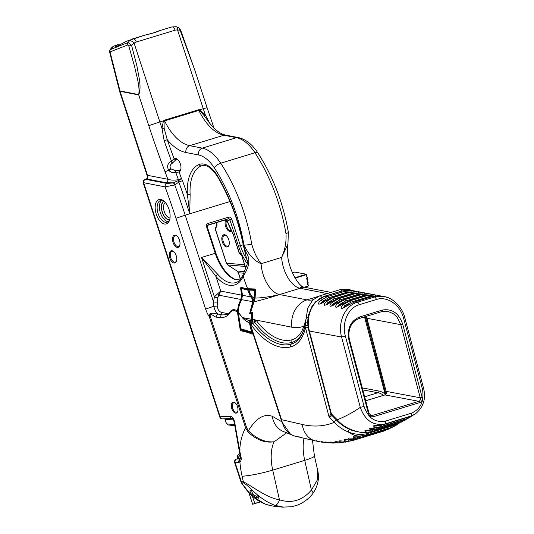 <?xml version="1.0" encoding="UTF-8"?>
<svg xmlns="http://www.w3.org/2000/svg" width="534" height="534" viewBox="0 0 534 534"><rect width="100%" height="100%" fill="white"/><g stroke="black" fill="none" stroke-linecap="round" stroke-linejoin="round"><path stroke-width="0.8" d="M241.495 288.547L247.723 290.049L254.818 290.329L254.111 297.899L252.669 302.551L252.949 299.4L251.06 295.796M252.222 332.195L250.099 322.843L248.423 320.3L242.296 317.703C244.312 319.813 246.087 321.221 247.636 321.929L249.618 323.784L251.527 332.068L240.867 328.777L238.244 312.357L242.343 317.556L238.237 312.01C238.424 307.564 239.572 303.432 241.682 299.607L242.476 295.302L250.526 296.824C252.262 298.406 252.902 300.008 252.462 301.643L252.328 303.178L253.049 303.499L253.356 302.905L252.669 302.551L252.328 303.178L249.658 313.445L251.494 313.718M238.244 311.943L238.244 312.357L238.137 311.976C238.324 307.551 239.466 303.432 241.568 299.627L252.462 301.643A7.783 2.476 25.3 0 1 252.816 301.657M248.096 289.368A0.567 0.461 -79.3 0 0 247.723 290.049L250.526 296.824A7.783 3.564 -36 0 1 251.067 295.789L248.724 290.169A0.567 0.394 -85.4 0 1 249.024 289.488L241.662 288.24M250.099 322.843A3.251 2.643 -79.3 0 1 251.414 321.094L252.115 319.392L242.343 317.556L251.708 319.325L251.154 320.814L248.423 320.3A1.415 1.268 120.5 0 0 247.636 321.929M251.414 321.094L251.154 320.814A3.531 2.877 100.7 0 0 249.725 322.716L249.618 323.784L250.046 323.731M254.818 290.336L255.506 290.182L255.259 289.808L254.818 290.336M241.568 299.627L242.476 295.302L241.528 288.881L242.323 288.013M242.456 295.162L241.408 288.727L242.296 288.006M240.787 328.831L238.231 312.216M240.867 328.777L241.288 329.158M251.948 332.014L251.527 332.068L251.781 332.402L240.781 328.831M250.333 313.411L251.474 313.792L251.821 315.087L251.708 313.758L251.708 319.325L252.095 319.285L251.821 315.087L252.622 320.52M252.716 320.267L251.708 313.758M249.658 313.445L250.399 313.471L249.658 313.445M260.131 501.826L254.778 503.462L252.522 496.56M254.778 503.462L252.655 504.27L249.058 493.276M252.655 504.27L260.332 501.933M380.715 425.238L376.316 426.065L374.261 425.938L375.569 425.598C375.589 425.458 378.9 425.838 383.966 424.537A2.123 1.135 -106.9 0 0 384.12 424.463L373.466 425.852C374.16 427.36 376.57 427.614 380.702 426.613A2.123 1.135 -106.9 0 0 381.183 425.164M407.462 417.374A2.123 1.135 73.1 0 1 406.968 418.603L412.655 415.586M414.424 414.584L410.392 416.46A2.123 1.135 73.1 0 1 410.232 416.533L410.232 416.533A2.123 1.135 73.1 0 1 410.059 416.56M403.117 420.064A2.123 1.135 73.1 0 1 402.609 421.132L407.769 418.529M410.759 416.887L406.087 419.137A2.123 1.135 73.1 0 1 405.953 419.197A2.123 1.135 73.1 0 1 405.947 419.197A2.123 1.135 73.1 0 1 405.8 419.223M398.691 422.561A2.123 1.135 73.1 0 1 398.177 423.475L399.819 422.908M370.636 430.511L365.71 430.784L375.329 429.683L401.708 421.626A2.123 1.135 73.1 0 1 401.601 421.673A2.123 1.135 73.1 0 1 401.595 421.673A2.123 1.135 73.1 0 1 401.475 421.7M397.203 423.916A2.824 1.509 -106.9 0 0 397.329 423.889L371.183 431.839L362.679 432.627C351.679 431.005 343.202 426.733 337.241 419.804L331.4 413.877A2.824 1.669 135.4 0 0 331.674 415.165L337.508 421.092A2.824 1.669 -44.6 0 1 337.508 421.086A2.824 1.669 -44.6 0 1 337.241 419.804A401.348 214.675 73.1 0 0 344.71 416.48A401.348 214.675 73.1 0 0 360.283 407.375C365.022 420.425 373.199 425.972 384.807 424.016L411.08 416.006L415.265 414.017M375.689 427.981L371.944 428.635L370.175 428.348L379.681 427.2A2.123 1.135 -106.9 0 0 379.814 427.14L369.161 428.442C369.822 429.897 372.211 430.13 376.336 429.142A2.123 1.135 -106.9 0 0 376.85 427.834M375.329 429.683A2.123 1.135 -106.9 0 0 375.442 429.636L364.782 430.845C365.403 432.246 367.779 432.46 371.911 431.479A2.123 1.135 -106.9 0 0 372.438 430.317M324.839 301.203L332.502 297.565A2.123 1.135 -106.9 0 0 332.181 297.578L324.545 301.183A2.123 0.581 57.5 0 1 324.545 301.183A2.123 0.581 57.5 0 1 324.839 301.203C322.523 303.032 320.5 304.02 318.771 304.166C318.357 303.125 318.985 301.87 320.647 300.415A2.123 1.215 -132.8 0 1 322.389 301.356L328.57 297.818A2.123 1.135 -106.9 0 0 327.369 296.597L320.647 300.415M324.545 301.183L320.367 303.639L322.389 301.356L326.181 300.195M353.161 291.537A2.123 0.888 -83.8 0 0 352.6 290.676L344.503 291.377L327.369 296.597L325.126 296.176L342.261 290.95L351.833 290.456M356.792 291.471L356.705 291.457A2.123 1.529 94.8 0 1 356.705 291.457A2.123 1.529 94.8 0 1 356.792 291.471L349.63 292.345L333.022 297.665L326.301 301.483C324.639 302.938 324.011 304.193 324.425 305.234C326.147 305.081 328.176 304.1 330.493 302.271L338.149 298.633A2.123 1.135 -106.9 0 0 337.835 298.646L330.199 302.244A2.123 0.581 57.5 0 1 330.493 302.271M356.745 291.464L352.6 290.676M362.392 292.532L358.247 291.744L350.157 292.445A2.123 1.135 -106.9 0 1 351.359 293.66L356.992 292.906M363.794 292.719L354.97 293.426A2.123 1.135 73.1 0 1 355.284 293.413L362.446 292.539L365.83 293.099L363.901 292.812L355.811 293.506L338.676 298.733L331.948 302.544C330.286 304.006 329.665 305.254 330.072 306.296C331.801 306.149 333.823 305.161 336.146 303.339L343.803 299.701A2.123 1.135 -106.9 0 0 343.489 299.714L335.846 303.312A2.123 0.581 57.5 0 1 335.846 303.312A2.123 0.581 57.5 0 1 336.146 303.339M369.435 293.78L360.617 294.494A2.123 1.135 73.1 0 1 360.937 294.474L368.093 293.607L371.477 294.167L369.555 293.88L361.458 294.574L344.323 299.794L337.601 303.612C335.632 305.375 335.138 306.663 336.113 307.471L349.456 300.762A2.123 1.135 -106.9 0 0 349.136 300.776L341.5 304.38A2.123 0.581 57.5 0 1 341.5 304.38A2.123 0.581 57.5 0 1 341.8 304.407M368.046 293.593L365.83 293.099M373.553 294.655A2.123 1.529 94.8 0 1 373.653 294.661L366.271 295.556A2.123 1.135 73.1 0 1 366.584 295.542L373.747 294.668L377.131 295.235L375.202 294.948L367.112 295.642L349.977 300.862L343.255 304.68C341.493 306.236 340.906 307.504 341.493 308.485C343.262 308.191 345.244 307.19 347.447 305.475L355.103 301.83L372.238 296.61L379.4 295.736L383.999 296.53L374.481 297.037A2.824 1.509 73.1 0 1 376.383 299.501C387.297 295.869 400.28 304.834 403.611 318.311L422.321 388.672C424.59 400.72 420.999 408.877 411.54 413.149L385.268 421.152C375.122 422.855 368.059 417.948 364.068 406.421L345.358 336.06C341.566 322.723 348.188 307.784 359.255 304.72L376.383 299.501M373.693 294.661L371.477 294.167M379.347 295.729L377.131 295.235M387.304 297.438L383.999 296.53M330.186 302.257A2.123 0.581 57.5 0 1 330.199 302.244L326.027 304.7L328.036 302.418A2.123 1.215 -132.8 0 0 326.301 301.483M358.815 292.599A2.123 0.888 -83.8 0 0 358.247 291.744M335.846 303.312L331.681 305.768L333.69 303.486A2.123 1.215 -132.8 0 0 331.948 302.544M364.462 293.667A2.123 0.888 -83.8 0 0 363.901 292.812M341.5 304.38L337.321 306.836L339.344 304.554A2.123 1.215 -132.8 0 0 337.601 303.612M370.115 294.735A2.123 0.888 -83.8 0 0 369.555 293.88M375.102 294.848L373.66 294.661A2.123 1.529 94.8 0 1 373.66 294.661A2.123 1.529 94.8 0 1 373.747 294.668M375.769 295.803A2.123 0.888 -83.8 0 0 375.202 294.948M380.749 295.916L371.924 296.624L354.79 301.844L342.975 307.904L344.991 305.622A2.123 1.215 -132.8 0 0 343.255 304.68M308.906 330.96L330.96 413.91L331.4 413.877L309.353 330.933C305.314 316.148 312.837 299.581 325.126 296.176A2.824 1.509 73.1 0 0 324.712 296.19A2.824 1.509 73.1 0 1 324.712 296.19L315.527 301.864L311.796 306.736L308.652 314.599C307.384 319.999 307.471 325.46 308.906 330.96L341.58 337.014L345.358 336.06M371.924 296.624A2.123 1.135 73.1 0 1 372.238 296.61L374.481 297.037L357.353 302.257C345.064 305.662 337.541 322.236 341.58 337.014L360.283 407.375L364.068 406.421M366.117 316.388L366.938 318.271L366.304 316.328M366.718 318.291L386.155 391.422L366.938 318.271L400.814 324.665L402.703 324.191C398.865 313.131 392.056 308.425 382.284 310.08L359.442 317.042A1.415 0.754 73.1 0 1 359.102 318.524A1.415 0.754 73.1 0 1 359.088 318.531M384.614 395.04A1.415 0.754 73.1 0 1 384.794 394.926A1.415 0.754 73.1 0 1 384.8 394.926A1.415 0.754 73.1 0 1 385.007 394.92C386.336 394.326 386.796 393.157 386.382 391.402L420.258 397.797C420.672 399.545 420.211 400.72 418.883 401.314L372.051 415.579L371.083 415.632L369.081 413.443L368.467 413.676C369.348 416.146 370.856 417.194 372.999 416.814L419.831 402.543C421.84 401.661 422.614 399.919 422.147 397.323L402.703 324.191M337.535 421.112A2.824 1.669 -44.6 0 1 337.508 421.092C341.426 425.117 346.506 428.301 352.74 430.638L362.526 432.734A2.824 0.507 -86.2 0 0 362.679 432.627M382.117 311.462L387.737 311.269L393.538 313.818L397.156 317.323L400.814 324.665L420.258 397.797L422.147 397.323M387.737 311.269L381.95 311.562A1.415 0.754 -106.9 0 0 382.284 310.08M369.081 413.443L349.636 340.312L349.022 340.545L368.467 413.676M415.192 414.064C423.402 407.342 426.185 398.724 423.549 388.205L422.321 388.672M423.549 388.205L404.845 317.837L403.611 318.311M366.598 317.843L365.743 318.064L365.343 316.622M364.502 316.882L364.695 317.57L365.556 317.383M362.82 389.887L377.939 392.737A1.415 1.148 -79.3 0 0 378.88 391.028A29.677 15.873 -106.9 0 1 384.981 393.885L385.848 393.691L365.743 318.064L364.876 318.257L385.281 394.686M127.786 44.963L128.801 46.037L134.675 66.843C136.464 75.695 140.122 86.488 138.7 94.578L120.01 90.94L110.051 51.898L127.786 44.963A2.824 2.383 -111.2 0 1 128.026 42.54L110.238 49.629A2.824 2.37 68.1 0 0 110.051 51.898L109.63 52.098L119.569 91.194M128.801 46.037L131.524 45.15L128.026 42.54L129.462 40.824A4.239 2.129 -134.5 0 1 134.161 43.287A7.069 5.967 -111 0 1 136.263 42.032A4.239 2.269 -106.9 0 0 132.906 38.788A4.239 2.269 -106.9 0 0 132.826 38.815A11.307 9.545 69 0 0 132.292 39.002A11.307 9.545 69 0 0 129.462 40.824M138.7 94.578A2.824 2.296 101 0 0 138.733 94.932C141.977 86.128 138.279 75.314 136.984 66.229L131.524 45.15L134.161 43.287L159.866 121.939L148.772 125.657A562.128 300.675 -106.9 0 0 165.113 171.928A545.167 291.604 73.1 0 1 167.87 179.277A2.824 2.296 -79 0 1 165.981 182.695L173.223 182.862A2.824 1.509 73.1 0 1 174.978 184.891L178.817 182.061A553.645 296.136 73.1 0 1 189.764 213.787L190.131 194.489A40.944 21.901 73.1 0 1 201.418 165.854A25.999 13.904 73.1 0 1 201.919 165.687C206.638 164.359 211.818 167.976 217.458 176.527C229.7 197.44 238.331 220.415 243.364 245.44L244.192 245.013M119.416 44.829L117.447 44.743A2.824 2.39 69 0 0 117.213 44.849L113.675 46.204A11.307 9.545 -111 0 0 110.238 49.629A2.824 1.242 -150.5 0 0 109.884 49.916A2.824 2.824 0 0 0 109.63 52.098M147.104 175.499L147.504 175.312L120.043 91.294L138.733 94.932L148.772 125.657M117.4 46.031A1.415 0.734 -126.5 0 0 116.218 45.483C114.877 46.765 114.697 47.312 115.678 47.132L126.511 41.218L144.908 35.137C151.409 33.709 156.295 32.22 159.579 30.665L171.661 26.98A4.239 2.269 73.1 0 1 171.741 26.954L176.187 26.7A4.239 2.023 100.1 0 1 176.187 26.7A4.239 2.023 100.1 0 1 177.568 30.064L180.672 30.191L178.703 27.601L180.172 30.325L194.983 70.662L180.672 30.191M178.55 27.528L176.173 26.707M392.637 427.08A2.123 0.908 56.3 0 1 392.59 427.113A2.123 0.908 56.3 0 1 392.523 427.147L387.671 429.469L361.398 437.473L356.365 438.26L348.842 438.034C348.275 438.981 349.516 439.569 352.553 439.796L357.253 439.148A2.123 1.135 -106.9 0 0 357.833 438.2M388.512 428.355A2.123 1.135 73.1 0 1 387.978 429.329L392.65 427.073M360.523 436.165L357.98 436.338A2.123 1.268 92 0 1 356.986 437.973L361.705 437.333A2.123 1.135 -106.9 0 0 362.259 436.031M358.514 436.178L354.135 436.098M354.122 436.098L358.441 436.171A2.123 0.547 -88.4 0 0 358.441 436.171A2.123 0.547 -88.4 0 0 358.601 436.091C351.853 434.903 351.419 437.813 356.986 437.973M360.463 436.171A2.123 0.828 -92.2 0 0 360.483 436.171A2.123 0.828 -92.2 0 0 360.69 436.091L358.601 436.091A22.608 18.984 61.1 0 1 348.388 432.046C355.244 434.629 361.758 435.07 367.953 433.381L394.226 425.378L398.257 423.575M365.43 435.364A2.123 1.135 -106.9 0 0 365.596 435.337A2.123 1.135 -106.9 0 0 365.743 435.27L360.69 436.091M391.716 427.36A2.123 1.135 -106.9 0 0 391.869 427.334L395.427 425.772L392.009 427.267L365.743 435.27A28.262 15.119 -106.9 0 0 367.953 433.381A2.824 1.509 73.1 0 0 368.333 432.507M384.013 430.591A2.123 1.135 73.1 0 1 383.525 431.145L386.843 429.723M384.039 430.971L356.939 439.255L351.919 440.023L344.41 439.622C343.789 440.45 344.984 440.977 347.994 441.217L352.674 440.563A2.123 1.135 -106.9 0 0 352.7 440.557A2.123 1.135 -106.9 0 0 353.214 439.976M353.601 438.26A2.123 1.295 91.8 0 1 352.553 439.796M353.468 438.254L356.191 438.307A2.123 0.841 -91.6 0 0 356.191 438.307A2.123 0.841 -91.6 0 0 356.365 438.26M351.846 440.79L352.674 440.563M349.042 439.963A2.123 1.315 91.6 0 1 347.994 441.217M347.901 439.862L345.211 439.696M344.343 441.264A2.123 1.335 91.3 0 1 343.322 442.239L347.981 441.571A2.123 1.135 -106.9 0 0 348.055 441.551L348.055 441.551A2.123 1.135 -106.9 0 0 348.348 441.364M347.113 441.391A2.123 0.888 -90.6 0 0 347.234 441.404A2.123 0.888 -90.6 0 0 347.34 441.391L339.684 440.83C339.284 441.558 340.492 442.032 343.322 442.239M342.281 441.031L340.579 440.897M340.632 440.877L347.234 441.404L351.632 440.844L347.34 441.391M339.49 442.165A2.123 1.355 91 0 1 338.543 442.86L342.521 442.359M335.919 441.658L342.581 442.359A2.123 0.908 -90.2 0 0 342.654 442.352L335.018 441.618C334.578 442.232 335.752 442.646 338.543 442.86M336.48 441.751L335.959 441.705M334.484 442.653A2.123 1.375 90.6 0 1 333.663 443.066L336.273 442.853M337.775 442.913A2.123 0.928 -89.8 0 0 337.822 442.913A2.123 0.928 -89.8 0 0 337.855 442.913L330.112 442.005C329.878 442.539 331.06 442.893 333.663 443.066M342.554 442.359L337.855 442.913M336.253 419.817A2.824 1.669 135.4 0 0 334.424 422.281C337.902 426.279 342.561 429.53 348.388 432.046A2.824 0.581 110.9 0 1 349.176 429.176M320.287 441.905L316.989 441.204A2.123 1.615 -84.1 0 0 317.109 441.224A2.123 1.615 -84.1 0 0 317.296 441.231M336.313 442.853L332.956 443.066L325.246 441.972C324.972 442.399 326.12 442.699 328.697 442.873L323.651 442.279M329.304 442.713A2.123 1.395 90.2 0 1 328.757 442.88A2.123 1.395 90.2 0 1 328.697 442.873M298.566 437.012L294.554 436.031C288.166 433.802 284.028 429.082 282.152 421.867L281.565 419.671L281.158 419.837L281.692 421.7L272.267 416.273A22.608 19.03 106.1 0 0 285.002 432.119A22.608 19.03 106.1 0 0 285.543 432.266M304.24 438.327L299.821 437.233M309.927 439.649L305.508 438.548M331.013 414.09L329.057 416.834L334.424 422.281A168.397 90.072 73.1 0 1 302.324 424.477A22.608 18.256 103 0 0 315.501 440.937L311.195 439.862M282.152 421.867A3.531 1.021 166.9 0 1 281.692 421.7L290.523 434.229L294.141 435.891M285.009 432.106L293.753 435.757M206.585 226.823L207.219 226.656C207.145 225.482 207.292 224.954 207.659 225.081A1.415 1.195 -111 0 1 207.726 225.054A1.415 0.754 -106.9 0 0 207.993 223.439A2.824 2.39 69 0 0 206.585 226.823L215.229 253.27A35.331 18.897 -106.9 0 0 234.459 279.389A1.415 1.081 -65.4 0 1 235.114 279.422L235.114 279.422A1.415 1.081 -65.4 0 1 235.14 279.436M234.459 279.389L238.484 279.375A1.415 0.754 -106.9 0 0 238.204 279.369L238.204 279.369A1.415 0.754 -106.9 0 0 238.184 279.375L235.114 279.422C227.017 275.284 220.602 266.513 215.869 253.103L207.219 226.656M245.874 268.282L241.688 255.466A2.824 1.509 -106.9 0 0 239.766 253.27L239.299 253.61L240.126 254.271L239.406 253.243L233.251 234.419A4.239 2.269 -106.9 0 0 232.951 233.632L227.157 220.822L225.288 219.941L207.285 225.428L225.261 219.948A1.415 0.754 73.1 0 1 225.235 219.955A1.415 0.754 73.1 0 0 225.288 219.941L228.285 218.793A1.415 1.195 -111 0 1 229.867 219.788L238.511 246.234A36.746 19.651 -106.9 0 0 247.282 263.576M217.959 274.523L201.525 257.448L215.943 276.452A1.976 1.061 -40.7 0 1 217.959 274.523A35.331 18.897 73.1 0 0 235.668 282.593C238.284 282.146 240.754 279.536 243.07 274.77A1.976 1.402 -157.5 0 1 243.077 274.75M294.548 277.006L295.202 278.134M287.459 247.883L287.572 254.531L287.459 247.883M175.486 172.382L174.765 170.346L170.706 168.784C169.558 166.628 170.032 164.819 172.135 163.371L171.254 161.148C167.603 163.25 166.735 166.274 168.644 170.219L168.971 170.633C170.853 172.342 173.023 172.929 175.486 172.382L179.064 171.995A7.069 3.778 -106.9 0 0 180.706 169.832A7.069 3.778 -106.9 0 0 177.522 159.366A7.069 3.778 -106.9 0 0 174.131 158.858A551.181 294.815 73.1 0 1 167.249 139.694L164.198 140.829L161.935 128.193A553.645 296.136 73.1 0 1 159.866 121.939L163.464 120.844L161.935 128.193A2.824 0.694 -178.7 0 0 164.145 128.307L164.065 121.398L164.592 120.864L198.855 110.418A45.624 24.404 -106.9 0 0 223.926 135.229L236.535 137.679A40.851 21.854 73.1 0 1 254.958 152.751A121.532 65.008 73.1 0 1 285.964 233.558C286.518 241.809 285.069 249.765 281.638 257.428L287.939 244.138L287.446 248.116M287.566 254.451C288.313 266.76 295.749 281.718 301.757 286.184L300.128 288.287C304.921 286.998 304.874 286.845 299.995 287.826M252.342 333.163L241.495 329.999L248.283 331M241.415 330.032A0.708 0.354 63.9 0 1 240.827 329.304L240.327 330.72L241.495 329.999A0.708 0.38 73.1 0 1 240.994 329.238L239.986 323.617M238.137 312.023L237.45 312.09L240.327 330.72C245.28 331.627 249.231 332.795 252.181 334.231A0.708 0.654 -64.2 0 1 252.395 333.53M238.171 312.016L238.131 311.195L237.423 311.142L237.45 312.09C233.965 309.667 231.189 310.281 229.133 313.939A3.531 1.035 -2 0 1 228.872 313.852C226.81 314.673 224.24 315.013 221.156 314.866A3.531 2.343 78.7 0 0 220.936 317.803C224.427 317.543 227.157 316.255 229.133 313.939M238.131 311.195L239.159 305.261L241.461 299.768L240.834 299.447L238.478 305.074L237.423 311.142C233.852 308.505 231.002 309.406 228.872 313.852L221.817 312.477C219.267 311.823 217.712 309.667 217.151 306.002L217.852 297.498L220.722 291.077L217.785 293.66A2.824 0.487 -135.9 0 1 219.08 295.222L240.834 299.447L241.628 295.142L220.722 291.077L215.943 276.452A37.307 19.958 -106.9 0 0 243.297 276.011C247.456 269.516 251.788 260.746 246.114 252.469L243.364 245.44L247.462 262.227L247.062 264.61L243.07 274.77A1.976 1.402 -157.5 0 0 243.297 276.011A39.569 21.166 -106.9 0 0 247.729 288.714L241.168 287.479A1.215 0.647 -106.9 0 0 240.647 288.514L241.628 295.142L242.329 295.075L241.448 288.413M248.21 289.081A0.507 0.414 -79.3 0 1 247.729 288.714L254.858 288.967L255.112 289.515L248.21 289.081M255.773 290.222L254.858 288.967M254.097 302.004L255.819 290.222M252.522 314.139L252.796 312.557L250.66 312.143L254.05 301.79C261.4 300.101 269.91 297.685 279.569 294.548C269.783 296.811 261.593 297.992 254.998 298.085L250.566 312.116L250.673 313.024L252.442 313.371L252.482 315.834M281.158 419.837L251.194 328.156L250.76 325.426L252.328 333.103L252.615 332.869M252.181 334.231L252.368 333.149M252.535 313.985L252.762 319.586L252.796 312.557L252.442 313.371A0.708 0.414 10.1 0 1 252.569 313.591M250.673 324.792L250.733 325.246M254.104 321.067A3.531 0.554 53.9 0 0 254.771 322.329L256.16 320.293L252.989 321.168A3.531 2.87 101 0 0 251.354 325.093A72.123 38.575 -106.9 0 0 290.676 346.913A52.339 27.995 -106.9 0 0 305.048 329.498L305.435 327.983L308.151 327.335M331.053 292.412L303.559 287.072M164.145 128.307L167.249 139.694A51.277 27.428 -106.9 0 0 185.885 152.504L198.494 154.953A35.204 18.83 73.1 0 1 214.368 167.943A115.885 61.984 73.1 0 1 243.938 244.986C248.624 254.731 254.338 260.966 261.079 263.696C256.934 258.343 253.804 251.774 251.701 243.998A5.654 1.115 170.3 0 1 243.938 244.986A39.569 21.166 -106.9 0 0 243.704 245.547A123.514 66.062 -106.9 0 0 217.558 176.006A1.976 0.694 149.4 0 0 217.458 176.527M240.373 458.853L236.736 459.013A2.824 2.363 87.5 0 0 235.073 462.444L234.666 462.631L240.914 481.741L241.321 481.561L235.073 462.444L238.858 462.284A5.654 3.024 -106.9 0 0 239.886 461.863A2.824 2.323 -130.8 0 1 240.273 459.073L240.327 459.026M240.914 481.741L241.415 482.876L241.775 482.816L241.321 481.561L243.357 481.781A5.654 4.659 -83.9 0 0 243.711 483.03C246.234 484.465 249.058 486.874 252.175 490.245L250.873 489.898L249.852 490.926L250.646 493.122L252.575 495.312L255.726 497.454L258.396 498.182L258.77 497.261L257.174 494.664C262.781 499.35 268.649 502.901 274.783 505.318L283.975 507.253M282.373 507.12L273.869 506.205C260.445 504.29 249.745 496.493 241.775 482.816L243.711 483.03M232.37 418.456A2.824 2.363 -92.5 0 1 230.214 416.333L220.142 416.774L143.633 182.701L143.232 182.882L219.741 416.961L220.142 416.774A2.824 2.363 87.5 0 0 222.551 418.903L232.39 418.476M240.38 449.962A2.824 0.534 -10 0 0 239.592 450.255M234.64 422.154A2.824 0.534 -10 0 1 234.139 421.947L239.192 450.623A2.824 0.534 -10 0 0 239.693 450.829L234.64 422.154A5.654 3.024 -106.9 0 0 230.214 416.333M113.782 46.151L117.447 44.743M119.636 91.481L120.043 91.294A2.824 2.296 101 0 1 120.01 90.94L119.563 91.194A2.824 2.824 0 0 0 119.636 91.481L147.097 175.499C147.464 177.555 147.177 178.71 146.243 178.957A2.824 1.509 73.1 0 1 146.243 178.95A2.824 1.509 73.1 0 1 146.663 178.937C147.965 178.336 148.238 177.128 147.504 175.312L167.87 179.277C170.7 180.232 174.231 180.379 178.443 179.711L181.467 178.496A2.824 0.908 -29.4 0 1 178.67 180.445L178.823 182.067L182.468 180.666L181.467 178.496A556.114 297.458 -106.9 0 0 179.064 171.995L179.611 170.359M146.236 178.95L145.094 179.304A2.824 1.509 73.1 0 1 145.522 179.284L146.663 178.937L165.981 182.695M217.785 293.66L214.408 296.871L213.54 301.897L185.198 215.182L175.953 218.279A546.582 292.358 73.1 0 0 165.119 186.88L143.633 182.701A2.824 2.296 -79 0 1 145.522 179.284L167.002 183.462A2.824 2.296 101 0 0 165.119 186.88L174.978 184.891M239.192 450.623L240.4 456.977A2.824 0.567 -11.3 0 0 241.068 457.204L239.693 450.829A59.354 31.746 -106.9 0 1 245.633 427.921L247.816 431.646C255.986 439.776 264.737 443.16 274.082 441.798C265.138 442.559 256.574 438.888 248.383 430.784L246.608 427.56L245.633 427.921L209.275 316.689L210.256 316.335C209.375 311.803 214.348 316.849 216.096 317.123A3.531 1.829 -66.8 0 1 217.738 313.939L213.153 313.411C210.703 312.817 209.415 313.912 209.275 316.689A18.37 9.826 -106.9 0 1 205.623 309.059L175.953 218.279M274.783 505.318A5.654 2.917 -69.6 0 0 279.442 499.797L272.734 470.114A22.608 2.61 -12.7 0 1 242.102 476.221A59.354 31.746 -106.9 0 1 239.886 461.863C241.068 460.969 241.461 459.414 241.068 457.204M237.483 458.786A2.824 1.509 73.1 0 1 237.67 458.699A2.824 1.509 73.1 0 1 237.877 458.666L236.736 459.013A2.824 1.509 -106.9 0 0 236.529 459.046L236.529 459.046A2.824 2.824 0 0 0 234.666 462.631M126.511 41.218L116.038 46.785A1.415 1.095 62.7 0 0 115.678 47.132M232.911 402.289A5.654 3.024 -106.9 0 0 232.544 410.399A5.654 3.024 -106.9 0 0 237.777 411.287A5.654 3.024 -106.9 0 0 235.22 402.916A5.654 3.024 -106.9 0 0 232.911 402.289M174.291 235.227A6.361 3.404 -106.9 0 0 173.877 244.352A6.361 3.404 -106.9 0 0 179.758 245.353A6.361 3.404 -106.9 0 0 176.887 235.935A6.361 3.404 -106.9 0 0 174.291 235.227M158.685 199.663A12.716 6.802 -106.9 0 0 157.864 217.905A12.716 6.802 -106.9 0 0 169.625 219.908A12.716 6.802 -106.9 0 0 163.885 201.071A12.716 6.802 -106.9 0 0 158.685 199.663M171.034 250.833A6.361 3.404 -106.9 0 0 170.62 259.951A6.361 3.404 -106.9 0 0 176.507 260.952A6.361 3.404 -106.9 0 0 173.637 251.534A6.361 3.404 -106.9 0 0 171.034 250.833M240.373 278.708L238.431 272.761L236.983 270.992M240.273 278.741L238.331 272.807L236.942 270.932M244.445 271.632L237.049 271.005L227.644 264.877M245.039 266.433L227.758 264.957L226.523 263.229M225.875 219.988A6.361 3.404 -106.9 0 0 226.316 228.138A6.361 3.404 -106.9 0 0 231.449 230.868M223.579 234.82A6.361 3.404 -106.9 0 0 223.165 243.945A6.361 3.404 -106.9 0 0 229.046 244.946A6.361 3.404 -106.9 0 0 226.176 235.527A6.361 3.404 -106.9 0 0 223.579 234.82M237.857 410.953A4.946 2.643 73.1 0 1 236.682 412.215A4.946 2.643 73.1 0 1 232.737 408.343A4.946 2.643 73.1 0 1 233.705 402.783A4.946 2.643 73.1 0 1 233.799 402.756A4.946 2.643 73.1 0 1 235.481 403.143M239.299 253.61L233.251 234.419M247.496 260.458A35.331 18.897 73.1 0 1 240.36 245.613L231.716 219.167L227.01 221.056L225.261 219.948M319.572 295.916A2.824 1.509 73.1 0 1 319.632 295.896L312.737 300.021L307.804 307.951L304.967 325.82A2.824 0.734 15.1 0 1 304.974 325.8L329.057 416.834L332.215 415.712M224.988 418.796A1.415 1.141 -76.7 0 1 225.248 419.45A4.239 2.269 -106.9 0 0 225.642 419.49L233.031 419.17M224.807 418.803L226.149 422.928L224.801 418.803M237.737 458.646A1.415 1.155 11.2 0 0 237.65 457.865L237.77 458.479M240.454 458.552L237.877 458.666A1.415 1.181 87.5 0 0 238.711 456.944A4.239 2.269 -106.9 0 0 237.703 457.511A1.415 1.115 -142.8 0 1 237.703 458.693L237.757 458.546M237.757 458.426L237.583 457.905C237.123 456.343 237.49 455.222 238.691 454.534A1.415 1.195 -111 0 0 238.051 456.196A1.415 0.754 73.1 0 0 237.703 457.511L237.65 457.898M305.702 323.137A2.824 0.748 15.7 0 1 305.708 323.103A2.824 0.748 15.7 0 1 307.771 322.943M307.958 325.847A2.824 0.734 15.1 0 0 304.974 325.8L305.715 323.077M252.902 319.439L291.878 327.215A66.59 35.618 -106.9 0 0 303.879 326.08A45.877 24.537 73.1 0 1 291.724 339.844A3.531 2.984 -104.4 0 1 291.591 342.494A48.374 25.879 -106.9 0 0 304.407 327.989A3.531 2.356 17.6 0 0 303.879 326.08L306.456 317.87L308.065 317.697M257.174 494.664L252.175 490.239M258.796 497.341L258.489 497.575L252.769 494.284L251.514 490.325M251.447 490.346L252.869 490.532M170.019 217.952A8.197 4.385 73.1 0 1 164.152 211.284A8.197 4.385 73.1 0 1 165.306 202.479M231.242 230.414A5.654 3.024 73.1 0 1 231.028 230.494A5.654 3.024 73.1 0 1 226.903 227.104A5.654 3.024 73.1 0 1 226.676 220.542M229.133 244.612A5.654 3.024 73.1 0 1 227.771 246.094A5.654 3.024 73.1 0 1 223.259 241.668A5.654 3.024 73.1 0 1 224.367 235.32A5.654 3.024 73.1 0 1 224.474 235.28A5.654 3.024 73.1 0 1 226.436 235.754M179.845 245.019A5.654 3.024 73.1 0 1 178.483 246.508A5.654 3.024 73.1 0 1 173.977 242.082A5.654 3.024 73.1 0 1 175.079 235.728A5.654 3.024 73.1 0 1 175.192 235.688A5.654 3.024 73.1 0 1 177.148 236.161M176.594 260.619A5.654 3.024 73.1 0 1 175.232 262.107A5.654 3.024 73.1 0 1 170.72 257.682A5.654 3.024 73.1 0 1 171.828 251.327A5.654 3.024 73.1 0 1 171.935 251.294A5.654 3.024 73.1 0 1 173.89 251.761M169.799 219.247A11.307 6.048 73.1 0 1 167.075 222.211A11.307 6.048 73.1 0 1 158.057 213.366A11.307 6.048 73.1 0 1 160.267 200.657A11.307 6.048 73.1 0 1 160.487 200.584A11.307 6.048 73.1 0 1 164.399 201.532M164.051 201.298A9.612 5.14 -106.9 0 0 162.289 211.851A9.612 5.14 -106.9 0 0 169.638 219.634M172.135 163.371L175.813 159.799A5.654 3.024 73.1 0 1 176.213 159.579A5.654 3.024 73.1 0 1 176.32 159.539A5.654 3.024 73.1 0 1 178.042 159.86M175.813 159.799L174.131 158.858L171.254 161.148M180.866 169.131A5.654 3.024 73.1 0 1 179.758 170.306M179.003 172.015L179.711 170.326L174.765 170.346M209.895 123.588L205.343 114.97L199.683 109.81L198.595 109.777L164.332 120.217L163.464 120.844A2.824 1.362 38.8 0 0 164.065 121.398M145.255 35.024C152.524 33.161 153.211 33.095 159.386 30.718L159.579 30.665M304.967 325.82L304.5 327.676A3.531 2.269 -164.8 0 0 304.493 327.696A49.842 26.66 73.1 0 1 304.293 328.397A49.842 26.66 73.1 0 1 290.816 344.263A69.627 37.24 73.1 0 1 252.856 323.197A3.531 1.649 143.6 0 0 251.354 325.093L250.693 324.966L252.889 319.652L256.16 320.293A65.662 35.124 73.1 0 0 291.724 339.844M312.717 493.756A5.654 2.229 -141.4 0 0 312.75 493.71A5.654 2.229 -141.4 0 0 311.422 490.052C302.391 500.491 291.731 503.736 279.442 499.797C266.065 497.581 253.056 486.628 243.357 481.781L242.102 476.221M317.49 469.54L317.383 479.906L311.422 490.052L304.72 460.368A22.608 2.61 -12.7 0 0 314.413 455.923L317.49 469.54C319.666 477.883 318.084 485.933 312.744 493.703C308.645 498.816 303.712 502.561 297.945 504.93L291.831 506.733L282.359 507.12M272.267 416.273C263.929 413.423 255.973 418.262 248.383 430.784A3.531 1.028 137.7 0 0 247.816 431.646M304.02 438.281A36.746 19.651 -106.9 0 0 304.72 460.368L272.734 470.114A36.746 19.651 73.1 0 1 274.082 441.798L286.865 432.687M221.817 312.477A2.824 2.296 101 0 1 221.156 314.866L217.738 313.939C215.783 312.156 214.481 309.607 213.847 306.276A2.824 0.4 177.7 0 0 217.151 306.002M216.096 317.123L220.936 317.803M215.869 253.103L201.525 257.448L214.408 296.871A2.824 0.995 -164.7 0 0 217.852 297.498M205.623 309.059L213.847 306.276L213.54 301.897A2.824 0.748 -175.4 0 0 217.164 301.984M252.095 321.201L252.989 321.168A3.531 1.148 75.8 0 0 252.856 323.197L254.771 322.329A68.158 36.459 -106.9 0 0 291.591 342.494L290.816 344.263A3.531 2.984 -104.4 0 0 290.676 346.913M217.558 176.006A27.975 14.965 -106.9 0 0 199.209 164.465A42.927 22.962 -106.9 0 0 187.374 194.483A1.976 0.688 -3.4 0 0 190.131 194.489M182.468 180.666A556.475 297.652 -106.9 0 1 187.374 194.483L189.764 213.787L185.198 215.182A553.645 296.136 -106.9 0 0 174.792 184.951A2.824 1.509 73.1 0 0 173.036 182.922L167.002 183.462M175.259 170.319L175.719 172.355A553.378 295.996 73.1 0 1 178.443 179.711A2.824 0.841 -102.6 0 0 178.67 180.445L173.036 182.922M198.595 109.777A2.824 1.509 73.1 0 0 198.855 110.418L199.636 110.558L204.502 116.005A2.824 0.474 142.1 0 1 205.343 114.97A553.645 296.136 -106.9 0 1 203.274 108.716L207.092 107.708L194.983 70.662M204.502 116.005L206.364 118.728C213.166 128.52 219.648 133.981 225.802 135.122L238.404 137.572A5.654 4.592 -79 0 0 236.535 137.679L202.266 148.118A5.654 4.592 101 0 0 198.494 154.953M285.964 233.558A5.654 1.115 -9.7 0 0 288.34 232.21M252.682 320.373L251.821 314.526M255.519 289.728L249.305 289.515A0.567 0.414 -83.7 0 0 248.977 290.196A7.77 4.159 -106.9 0 0 254.111 297.899L254.865 297.899M255.439 290.81L255.112 289.515L248.043 289.088L241.481 287.853A0.507 0.414 -79.3 0 1 241.168 287.479M250.506 313.438L250.499 313.385A0.494 0.4 100.7 0 0 250.459 313.258L253.049 303.499M295.062 272.1A0.567 0.461 -79.3 0 0 294.721 272.046L292.398 272.74L294.721 272.046L306.349 274.236L294.955 277.713M295.182 278.094L306.603 274.616L306.476 275.651A0.921 0.748 100.7 0 0 306.663 276.926L307.244 277.607L306.863 278.267A0.921 0.748 100.7 0 0 307.05 279.542L307.631 280.216L307.25 280.877A0.921 0.748 100.7 0 0 307.437 282.152L308.018 282.833L307.637 283.494A0.921 0.748 100.7 0 0 307.831 284.769L308.405 285.443L307.984 286.07L304.267 287.205M306.763 274.349L306.69 274.296A0.567 0.461 100.7 0 0 306.349 274.236L306.603 274.616M304.781 287.305L307.984 286.07M306.73 274.636L306.536 274.229L294.628 272.073M307.958 286.317A0.567 0.461 100.7 0 0 308.131 286.124L308.098 285.977M308.171 286.05L308.405 285.443M308.478 285.51A0.567 0.461 100.7 0 0 308.412 284.896M307.864 284.482L308.358 285.149M307.637 283.494L307.671 283.641A0.567 0.461 -79.3 0 0 307.784 284.422L307.831 284.769M307.717 283.561L308.018 282.833M308.091 282.9A0.567 0.461 100.7 0 0 308.025 282.279M307.477 281.865L307.971 282.539M307.25 280.877L307.284 281.024A0.567 0.461 -79.3 0 0 307.397 281.812L307.437 282.152M307.33 280.951L307.631 280.216M307.704 280.283A0.567 0.461 100.7 0 0 307.637 279.669M307.09 279.255L307.584 279.923M306.863 278.267L306.896 278.414A0.567 0.461 -79.3 0 0 307.01 279.195L307.05 279.542M306.943 278.334L307.244 277.607M307.317 277.673A0.567 0.461 100.7 0 0 307.25 277.053M306.703 276.639L307.197 277.313M306.476 275.651L306.509 275.798A0.567 0.461 -79.3 0 0 306.623 276.585L306.663 276.926M306.556 275.724L306.856 274.99M306.93 275.057A0.567 0.461 100.7 0 0 306.863 274.443M304.807 287.312L307.891 286.371L308.512 285.583L307.831 284.442L308.125 282.967L307.444 281.832L307.738 280.357L307.057 279.215L307.35 277.74L306.67 276.605L306.81 274.696M380.702 426.613L406.968 418.603A423.956 226.77 73.1 0 1 406.087 419.137L379.814 427.14A423.956 226.77 -106.9 0 0 380.702 426.613M411.54 413.149A2.824 1.509 -106.9 0 1 411.08 416.006A423.956 226.77 73.1 0 1 410.392 416.46L384.12 424.463A423.956 226.77 -106.9 0 0 384.807 424.016A2.824 1.509 73.1 0 0 385.268 421.152M402.609 421.132A423.956 226.77 73.1 0 1 401.708 421.626L375.442 429.636A423.956 226.77 -106.9 0 0 376.336 429.142L402.609 421.132M362.533 432.727L371.063 431.893A2.824 1.509 73.1 0 0 371.183 431.839A423.956 226.77 -106.9 0 0 371.911 431.479L398.177 423.475A423.956 226.77 73.1 0 1 397.456 423.836A2.824 1.509 -106.9 0 1 397.336 423.883A2.824 1.509 -106.9 0 0 397.336 423.883L371.063 431.893A2.824 1.509 73.1 0 1 370.916 431.919M379.52 427.227A2.123 1.135 -106.9 0 0 379.681 427.2L405.947 419.197L409.451 417.675M328.57 297.818L345.705 292.592A2.123 1.135 -106.9 0 0 344.503 291.377L342.261 290.95A2.824 1.509 73.1 0 0 341.84 290.97L324.705 296.19M345.705 292.592L351.345 291.838M356.699 291.457L349.316 292.358A2.123 1.135 73.1 0 1 349.63 292.345L333.022 297.665A2.123 1.135 -106.9 0 1 334.224 298.88L351.359 293.66M337.488 302.331L333.69 303.486L339.878 299.948A2.123 1.135 -106.9 0 0 338.676 298.733L355.811 293.506A2.123 1.135 -106.9 0 1 357.006 294.728L362.646 293.967M343.135 303.399L339.344 304.554L345.525 301.016A2.123 1.135 -106.9 0 0 344.323 299.794L361.458 294.574A2.123 1.135 -106.9 0 1 362.659 295.796L368.3 295.035M348.789 304.46L344.991 305.622L351.178 302.084A2.123 1.135 -106.9 0 0 349.977 300.862L367.112 295.642A2.123 1.135 73.1 0 1 368.313 296.864L373.947 296.103M331.834 301.263L328.036 302.418L334.224 298.88M339.878 299.948L357.006 294.728M345.525 301.016L362.659 295.796M354.79 301.844A2.123 1.135 73.1 0 1 355.103 301.83L357.353 302.257A2.824 1.509 73.1 0 1 359.255 304.72M351.178 302.084L368.313 296.864M365.717 400.794L385.007 394.92L418.883 401.314A1.415 0.754 73.1 0 1 419.831 402.543M372.999 416.814A1.415 0.754 73.1 0 0 372.051 415.579L370.229 415.238M362.259 432.119A2.824 0.507 -86.2 0 0 362.392 432.607M381.737 311.569A1.415 0.754 -106.9 0 0 381.95 311.562L359.102 318.524C353.294 320.714 351.285 324.705 350.344 327.042C348.695 331.247 348.455 335.672 349.636 340.312M359.442 317.042C350.331 321.121 346.853 328.957 349.022 340.545M363.18 317.283L364.722 317.67L366.411 317.249M364.722 317.67L364.876 318.257M364.655 396.789L377.939 392.737A28.262 15.119 73.1 0 1 383.546 395.307M378.88 391.028L362.292 387.898M238.431 272.761L243.738 273.214M136.263 42.032L175.099 30.198A7.069 5.967 -111 0 1 177.568 30.064L203.274 108.716L199.683 109.81A2.824 1.268 -73.4 0 0 199.636 110.558M361.244 437.52A2.123 1.135 -106.9 0 0 361.324 437.5A2.123 1.135 -106.9 0 0 361.398 437.473A191.012 102.168 -106.9 0 0 361.705 437.333L387.978 429.329A191.012 102.168 73.1 0 1 387.671 429.469A2.123 1.135 -106.9 0 1 387.597 429.496L389.566 428.755M358.441 436.171L365.596 435.337L391.869 427.334A2.123 1.135 -106.9 0 0 392.009 427.267A28.262 15.119 73.1 0 0 394.226 425.378A2.824 1.509 73.1 0 0 394.553 424.737M356.892 439.275A2.123 1.135 -106.9 0 0 356.919 439.268A2.123 1.135 -106.9 0 0 356.939 439.255A191.012 102.168 -106.9 0 0 357.253 439.148L383.525 431.145A191.012 102.168 73.1 0 1 383.212 431.252A2.123 1.135 -106.9 0 1 383.185 431.258A2.123 1.135 -106.9 0 0 383.185 431.258L386.883 429.716M356.191 438.307L361.331 437.5A2.123 1.135 -106.9 0 0 361.331 437.5L387.597 429.496A2.123 1.135 -106.9 0 1 387.524 429.51M352.7 440.557L378.966 432.547A2.123 1.135 73.1 0 1 378.946 432.553L352.06 440.737M348.128 441.525L348.769 441.331M315.874 441.024L315.501 440.937A22.608 18.256 103 0 0 315.707 440.984M302.324 424.477L281.565 419.671L250.566 324.899L252.762 319.566M238.484 279.375L240.934 278.628M243.224 244.739L238.511 246.234M231.716 219.167A2.824 2.39 69 0 0 228.552 217.178A1.415 0.754 73.1 0 1 228.285 218.793L207.606 225.101M228.552 217.178L207.993 223.439M291.878 327.215A22.608 18.376 -79 0 1 306.97 299.881L279.569 294.548A25.438 13.604 73.1 0 1 261.079 263.696L281.638 257.428A25.438 13.604 -106.9 0 0 300.128 288.287L327.282 293.567M242.509 329.905A0.708 0.574 100.7 0 0 242.069 329.825A0.708 0.38 -106.9 0 1 241.608 329.264M241.461 299.768L242.329 295.075M241.515 287.859A0.708 0.38 73.1 0 0 241.348 288.447L240.647 288.514M255.092 297.965L255.559 290.176M250.786 312.123L250.74 313.485M250.66 312.897L250.653 313.471M116.218 45.483A11.307 9.545 69 0 1 117.213 44.849A1.415 0.754 61.7 0 1 118.328 45.483M240.353 458.906A2.824 2.363 87.5 0 0 238.858 462.284M244.485 264.744L226.516 263.209L215.623 229.887M215.616 229.867A2.149 1.148 73.1 0 1 216.023 227.411A0.681 0.574 -111 0 1 216.363 226.603M216.023 227.411A3.504 1.876 -106.9 0 0 216.691 223.412L216.59 223.452C216.817 226.202 216.731 227.257 216.33 226.61C215.382 227.017 215.109 228.118 215.516 229.907L226.416 263.249L227.691 264.944L236.983 270.985M216.691 223.412L216.437 222.638M241.688 255.466L245.747 268.595M239.766 253.27A1.415 1.168 94.9 0 0 240.721 254.324L240.133 254.277M232.951 233.632L233.051 234.506M225.268 418.783A1.415 1.181 -92.5 0 1 225.642 419.49M240.38 456.87L238.711 456.944M234.626 424.717L227.297 423.929A1.415 1.161 96.1 0 0 228.292 424.991L226.149 422.928M227.297 423.929A1.415 0.754 73.1 0 1 226.349 422.835M238.051 456.196L240.093 455.415M169.505 219.935A9.892 5.293 73.1 0 1 162.256 212.252A9.892 5.293 73.1 0 1 163.771 201.124M161.689 200.45A11.307 6.048 -106.9 0 0 160.407 212.872A11.307 6.048 -106.9 0 0 168.15 221.65M164.198 140.829A553.918 296.283 -106.9 0 0 171.454 161.021L172.549 163.077M175.766 159.833L174.071 158.905M170.887 169.024L168.971 170.633M165.113 171.928A8.477 0.894 159.2 0 1 168.644 170.219L170.706 168.784M144.908 35.137L132.986 38.768M159.386 30.718L171.741 26.954A4.239 2.269 73.1 0 1 175.099 30.198M321.622 297.418A2.824 1.509 73.1 0 0 319.639 295.889A2.824 1.509 73.1 0 1 319.639 295.889L340.198 289.628A2.824 1.509 73.1 0 1 340.198 289.628A2.824 1.509 73.1 0 1 342.054 290.91M305.048 329.498A3.531 2.269 -164.8 0 1 304.493 327.702L304.941 325.914M304.387 324.705A3.531 2.163 -164.8 0 1 304.934 325.96M313.004 299.768A43.982 23.523 73.1 0 1 306.97 299.881L317.823 296.57M246.608 427.56L210.256 316.335M229.974 201.538L189.764 213.787M246.114 252.469A1.976 0.621 159.8 0 1 245.346 252.262M199.209 164.465A1.976 1.669 69 0 0 201.418 165.854L202.373 165.567M164.332 120.217A2.824 1.509 -106.9 0 0 164.592 120.864A45.624 24.404 73.1 0 0 189.663 145.669A5.654 4.592 101 0 0 185.885 152.504M251.701 243.998A121.532 65.008 -106.9 0 0 220.696 163.197A5.654 2.283 146.8 0 0 214.368 167.943M288.34 232.203C283.167 202.913 273.034 176.514 257.935 153.018A5.654 2.283 -33.2 0 0 254.958 152.751L220.696 163.197A40.851 21.854 -106.9 0 0 202.266 148.118L189.663 145.669L223.926 135.229A5.654 4.592 -79 0 1 225.802 135.122M279.569 294.548L300.128 288.287M250.279 313.398L251.614 313.652M383.959 424.537L410.232 416.533L415.272 414.03M405.82 419.764L404.598 420.432M402.783 421.266L400.787 422.427M349.316 292.358L332.181 297.578M351.779 290.449L354.523 290.97M358.16 291.651L360.176 292.031M354.97 293.426L337.835 298.646M360.617 294.494L343.489 299.714M366.271 295.556L349.136 300.776M386.162 391.422C386.603 392.87 386.149 394.039 384.8 394.926M365.703 400.747L384.794 394.926M349.67 290.162L341.9 290.957M330.96 413.91A2.824 2.824 0 0 0 331.674 415.165M383.973 296.544C391.876 297.411 402.329 306.563 404.845 317.843M398.791 423.369L395.427 425.772M383.185 431.258L356.919 439.268L351.772 440.056L345.244 439.682M348.795 441.324L346.025 442.032M339.27 442.86L337.822 442.913C334.845 442.913 330.072 441.832 330.826 442.092L331.113 442.039M320.146 441.878L321.735 442.139M345.518 442.119L346.019 442.039M330.025 442.826L327.749 442.84M332.956 443.066C329.932 443.06 325.166 441.812 325.833 442.072L326.234 442.005M326.554 442.739L321.288 441.558M321.768 442.145L323.791 442.286M320.086 441.872L316.295 440.71M315.888 441.031L317.363 441.244M313.264 440.423L309.84 439.475M301.89 437.787L298.373 436.832L299.133 436.759M307.577 439.102L304.16 438.16M241.028 278.508L238.204 279.369M242.296 329.812L247.876 330.86M241.855 328.884L242.323 329.818M252.742 333.37L252.395 333.69L251.16 328.116M301.757 286.184L303.459 287.045M241.415 482.876L251.821 495.952L265.385 504.209L272.086 505.965M234.139 421.947C233.478 419.777 232.871 418.603 232.31 418.422L232.624 418.462M109.884 49.916L113.709 46.184M145.094 179.304A2.824 2.824 0 0 0 143.232 182.882M219.741 416.961A2.824 2.824 0 0 0 222.551 418.903M240.4 456.977L240.267 459.086M312.47 440.223L314.413 455.923M216.337 222.671L216.59 223.452M240.787 254.331L241.481 255.559M232.804 233.865L227.01 221.056M236.529 459.046L237.69 458.713M234.8 425.691L228.292 424.991M213.994 128.1L207.092 107.708M340.271 289.608L348.795 289.401L352.08 290.503M304.493 327.702L304.293 328.397M257.935 153.018C252.442 144.514 245.934 139.367 238.404 137.572M288.347 232.21L287.939 244.138"/></g></svg>
